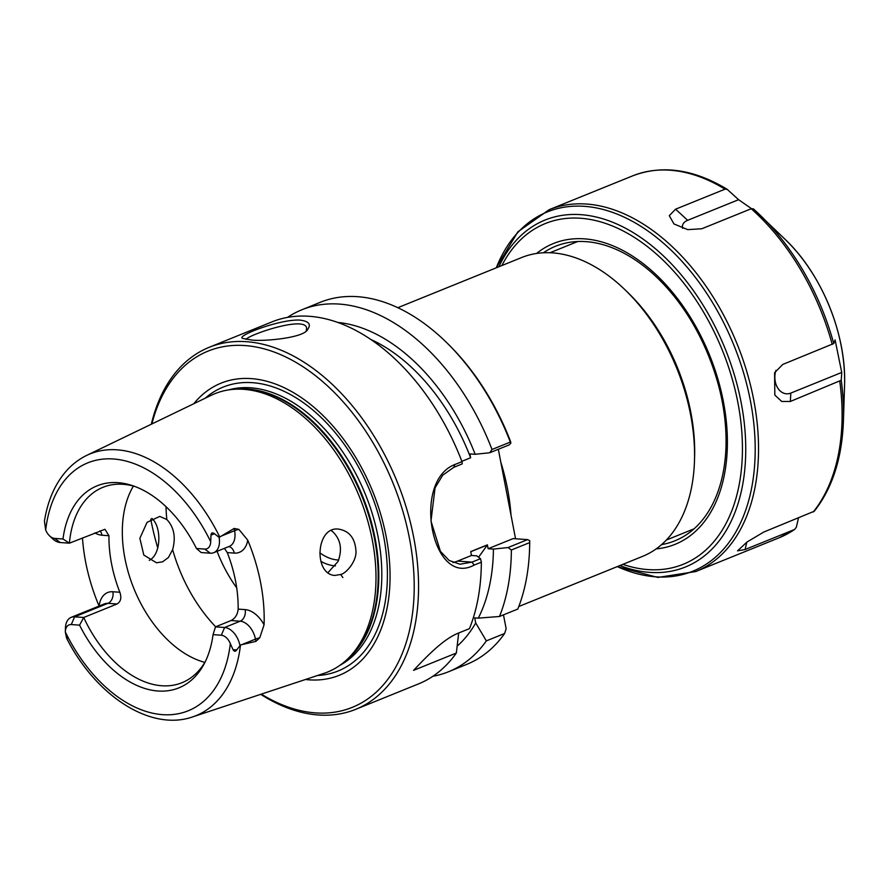 <?xml version="1.0" encoding="UTF-8"?>
<svg xmlns="http://www.w3.org/2000/svg" width="889" height="889" viewBox="0 0 889 889"><rect width="100%" height="100%" fill="white"/><g stroke="black" fill="none" stroke-linecap="round" stroke-linejoin="round"><path stroke-width="1.33" d="M397.783 307.705L521.665 257.532A161.187 102.202 68 0 1 552.514 252.876A161.187 102.202 68 0 1 625.2 289.947L627.99 292.648A154.986 98.268 68 0 1 694.598 457.124L694.476 461.002A161.187 102.202 68 0 1 642.68 556.325L518.798 606.498M498.329 449.278L515.553 538.767M529.677 542.59A195.28 123.815 68 0 1 529.566 548.857L529.622 546.913A192.18 121.849 -112 0 0 529.733 541.645L529.711 540.679L527.588 539.623L508.03 547.546L511.364 550.013L529.677 542.59L529.711 540.679M503.474 614.855L506.141 628.701L504.663 633.457A195.28 123.815 68 0 1 466.814 664.339L448.489 671.762A195.28 123.815 68 0 1 432.854 676.285M625.2 289.947A161.187 102.202 68 0 1 694.476 461.002M470.748 551.713L487.394 544.979L478.571 557.214M245.964 339.354C250.354 334.086 306.049 315.451 306.616 328.33L306.283 330.641M149.263 560.337C161.465 554.469 161.642 526.488 151.875 518.443M241.697 644.692L255.465 639.124L255.899 641.369L240.497 644.97A141.184 89.522 -112 0 1 192.624 716.901L324.007 673.351A150.152 95.201 -112 0 0 345.688 660.749A150.152 95.201 -112 0 0 361.734 502.674A150.152 95.201 -112 0 0 243.675 389.326A150.152 95.201 -112 0 0 235.707 389.204A150.152 95.201 -112 0 0 211.371 395.249L86.711 455.39C78.276 459.491 70.909 465.358 64.619 472.97C54.296 485.661 47.584 501.629 44.472 520.876M196.447 548.491L204.726 549.08A11.657 7.39 -112 0 0 210.704 541.723L211.004 535.067C211.293 532.711 212.46 532.278 214.505 533.767L219.116 537.401L234.151 528.444L234.585 530.689A17.858 11.324 68 0 1 229.284 546.391L213.727 552.68A17.858 11.324 68 0 1 210.315 553.202L201.192 552.547L196.447 548.491A108.969 69.086 -112 0 0 132.294 485.572A108.969 69.086 -112 0 0 62.986 539.001L69.409 543.179L104.958 529.288L108.958 535.723A105.391 66.819 -112 0 0 119.848 592.252L112.87 591.752A9.301 6.868 -85.9 0 1 107.925 603.342L117.048 603.987L83.722 617.488L79.577 625.145A108.969 69.086 -112 0 0 204.359 663.505A108.969 69.086 -112 0 0 213.038 634.635L215.494 626.856L231.051 620.555L240.174 621.2A17.858 11.324 68 0 1 255.465 639.124A9.301 2.134 169.1 0 1 259.755 637.802L264.066 624.823A27.148 17.213 -112 0 0 245.131 609.61L238.152 609.121A105.391 66.819 -112 0 0 227.262 552.591L234.24 553.091A27.148 17.213 -112 0 0 247.764 540.19L238.874 529.377L234.151 528.444M247.764 540.19A142.696 90.478 68 0 1 264.066 624.823M255.899 641.369L259.755 637.802M99.079 606.054A143.94 91.267 68 0 1 82.477 537.889M342.865 577.572L340.665 574.494L334.642 575.45C313.239 573.927 316.051 526.055 338.542 529.111C349.266 530.866 355.067 538.134 355.944 550.913C356.856 560.703 346.643 573.216 340.665 574.494M172.633 549.658L168.41 557.525L162.576 561.826L156.475 562.781L143.818 555.069L139.862 538.289L147.074 522.343L159.764 516.409L166.832 519.52C174.033 527.155 175.966 537.212 172.633 549.658A123.982 78.61 -112 0 0 215.683 626.778M327.852 572.794L338.064 561.426C342.565 549.046 340.631 538.99 332.264 531.278L331.108 530.489M250.931 339.898C260.933 341.72 304.794 338.298 307.916 329.019C311.294 324.129 308.594 321.151 299.804 320.096C279.879 319.04 236.118 335.864 242.486 338.365L250.931 339.898M260.71 694.331A195.28 123.815 -112 0 0 355.722 709.333A195.28 123.815 -112 0 0 406.884 509.553A195.28 123.815 -112 0 0 246.475 341.698A195.28 123.815 -112 0 0 209.115 347.332A195.28 123.815 -112 0 0 151.319 424.22M355.722 709.333L418.475 683.919A195.28 123.815 -112 0 0 456.335 653.037L413.574 670.35C424.975 658.371 442.855 639.18 458.313 633.146L469.47 628.634A195.28 123.815 -112 0 0 481.349 562.17L480.493 558.692L472.048 562.115L459.969 564.226L449.123 560.459L440.377 551.247L430.976 521.032L435.065 487.85L442.722 475.193L453.79 467.314L462.236 463.891L461.991 461.647A195.28 123.815 -112 0 0 309.228 316.284A195.28 123.815 -112 0 0 271.867 321.918L209.115 347.332M461.991 461.647L454.779 464.569C411.44 481.282 431.998 588.04 474.137 565.093L481.349 562.17M504.663 633.457L486.35 640.88A195.28 123.815 68 0 1 448.489 671.762M510.897 443.011L510.319 442.077L492.006 449.49L489.772 452.745L509.33 444.822L510.897 443.011L510.33 440.911A192.18 121.849 -112 0 0 447.023 342.965L445.633 341.609A195.28 123.815 68 0 1 510.319 442.077M287.503 317.395A195.28 123.815 68 0 1 301.882 309.761A195.28 123.815 68 0 1 492.006 449.49M461.869 461.324L470.625 457.779L469.881 453.923L475.171 454.29A179.145 113.581 -112 0 0 337.676 322.429M475.171 454.29L489.772 452.745M301.882 309.761L320.196 302.338A195.28 123.815 68 0 1 445.633 341.609M508.03 547.546L493.428 549.091L488.139 548.724L513.131 538.601L527.588 539.623M529.566 548.857A195.28 123.815 68 0 1 517.798 609.054L499.485 616.477L478.304 618.144A179.145 113.581 -112 0 0 493.428 549.091M458.691 632.99L456.335 653.037M452.957 562.548A49.595 36.627 94.1 0 0 457.591 561.092L471.47 555.469L476.76 555.847L480.493 558.692M151.875 423.953A192.18 121.849 68 0 1 244.831 345.554A192.18 121.849 68 0 1 413.952 575.494A192.18 121.849 68 0 1 261.299 694.131M157.809 548.057A192.18 121.849 68 0 1 150.763 519.143M193.791 403.728A157.586 99.924 68 0 1 251.198 378.614A157.586 99.924 68 0 1 386.682 539.401A157.586 99.924 68 0 1 305.483 679.496M486.35 640.88L475.704 622.978L474.726 617.888L478.304 618.144M338.665 560.026A52.44 33.249 68 0 1 319.818 552.825M320.985 561.426A57.163 36.238 -112 0 0 335.475 565.882M205.47 661.294A105.391 66.819 68 0 1 182.012 682.696A105.391 66.819 68 0 1 83.722 617.488L74.598 616.833L107.925 603.342A17.858 11.324 68 0 0 104.502 603.853L71.176 617.355A17.858 11.324 68 0 1 74.598 616.833L71.287 624.556A11.657 7.39 -112 0 0 65.319 631.79A11.657 7.39 -112 0 0 65.308 631.912L66.542 637.946C67.375 639.858 67.475 639.78 66.842 637.713M79.577 625.145L71.287 624.556M133.417 486.05A105.391 66.819 -112 0 0 133.861 588.496A105.391 66.819 -112 0 0 204.826 662.383M44.506 521.676L45.683 530A11.657 7.39 -112 0 0 49.451 535.734A11.657 7.39 -112 0 0 54.707 538.412L60.285 542.534L69.409 543.179A105.391 66.819 68 0 1 102.891 487.339A105.391 66.819 68 0 1 123.06 484.294A105.391 66.819 68 0 1 134.628 486.394M224.428 548.357L227.262 552.591M238.152 609.121C237.641 614.488 235.274 618.299 231.051 620.555M117.048 603.987C120.804 601.697 121.737 597.786 119.848 592.252M240.497 644.97L236.852 649.792C235.452 651.715 234.207 651.715 233.096 649.792L230.329 643.636A11.657 7.39 -112 0 0 221.317 635.224L213.038 634.635M65.319 631.79L65.442 627.912A17.858 11.324 68 0 1 71.176 617.355M54.707 538.412L62.986 539.001M60.285 542.534A17.858 11.324 68 0 1 52.229 538.434L49.451 535.734M217.083 551.324A105.391 66.819 -112 0 0 236.707 587.862M215.494 626.856L224.617 627.501A17.858 11.324 68 0 1 239.83 645.014M219.116 537.401A17.858 11.324 68 0 1 213.727 552.68M511.364 550.013A195.28 123.815 68 0 1 499.485 616.477M457.179 646.147A179.145 113.581 -112 0 0 475.704 622.978M488.139 548.724L487.394 544.857L470.726 551.602L471.47 555.469M470.625 457.779A170.488 108.091 -112 0 0 370.635 339.387M738.592 199.692L687.664 220.316L675.573 209.193L725.002 189.168L727.28 189.401L738.592 199.692L751.494 208.648M833.738 343.554L835.093 339.92L841.739 372.447L841.238 380.259L790.365 401.461L781.742 401.484L774.83 395.072L774.586 372.724L782.798 364.423L833.738 343.554A193.835 122.893 -112 0 0 760.117 215.138A193.835 122.893 -112 0 0 753.283 208.804L751.227 208.748L701.799 228.762L687.73 229.629L673.951 223.939L669.284 215.66L675.573 209.193M798.489 517.976L796.322 527.277L794.544 529.477L745.115 549.502L737.537 550.858L747.016 542.012L763.773 532.044L814.28 511.231C832.348 488.294 842.061 458.168 843.428 420.841A193.835 122.893 -112 0 0 841.238 380.259M779.264 537.723L794.544 529.477A195.213 123.771 68 0 1 779.264 537.723L695.72 571.56A195.213 123.771 -112 0 0 746.393 370.269A195.213 123.771 -112 0 0 584.295 203.914A195.213 123.771 -112 0 0 549.158 209.682L632.701 175.844C662.127 164.654 693.564 169.11 727.024 189.213L727.28 189.401M687.664 220.316A17.002 9.501 11.5 0 0 682.674 228.362M746.793 542.179L745.115 549.502M775.93 370.357A17.002 12.624 92.7 0 0 777.897 388.249A17.002 12.624 92.7 0 0 790.81 393.082L841.739 372.447M790.81 393.082L790.365 401.461M511.008 515.164A161.187 102.202 -112 0 0 500.807 462.169M219.694 536.934A141.184 89.522 -112 0 0 117.092 449.823A141.184 89.522 -112 0 0 86.711 455.39M457.591 561.092L472.048 562.115L474.137 565.093M453.79 467.314L454.779 464.569M204.726 549.08L210.315 553.202M230.329 643.636A133.761 84.811 68 0 1 162.631 714.656A133.761 84.811 68 0 1 65.308 631.912M45.683 530A133.761 84.811 68 0 1 113.392 458.98A133.761 84.811 68 0 1 210.704 541.723M211.004 535.067L214.505 533.767M166.021 506.708A123.982 78.61 -112 0 0 166.832 519.52M221.317 635.224L224.617 627.501L240.174 621.2A9.301 6.868 -85.9 0 0 245.131 609.61M233.096 649.792L236.852 649.792M238.874 529.377A9.301 2.134 -10.9 0 0 234.585 530.689L220.828 536.267M228.795 546.579A9.301 6.868 -85.9 0 1 234.24 553.091M112.87 591.752A27.148 17.213 -112 0 0 99.146 606.02M94.845 532.889A27.148 17.213 -112 0 0 101.991 535.222L108.958 535.723M101.991 535.222A9.301 6.868 94.1 0 0 99.968 530.811M345.688 660.749L348.11 658.593A149.041 94.501 -112 0 0 364.034 501.696A149.041 94.501 -112 0 0 246.864 389.182A149.041 94.501 -112 0 0 238.952 389.071L235.707 389.204M345.61 660.816A148.907 94.412 -112 0 0 365.735 504.374A148.907 94.412 -112 0 0 247.575 389.026A148.907 94.412 -112 0 0 235.607 389.215M339.976 665.272A148.907 94.412 -112 0 0 371.358 510.764A148.907 94.412 -112 0 0 250.598 387.793A148.907 94.412 -112 0 0 228.462 389.927M317.484 675.518A153.152 97.101 -112 0 0 382.359 530.144A153.152 97.101 -112 0 0 252.454 382.681A153.152 97.101 -112 0 0 205.181 398.228M844.55 385.626C846.672 335.22 822.025 274.379 785.432 239.652A137.551 87.211 68 0 1 844.55 385.626L843.428 420.841M632.701 175.844A195.213 123.771 68 0 1 667.828 170.077A195.213 123.771 68 0 1 725.002 189.168M839.794 381.437A195.213 123.771 68 0 1 813.202 512.02M751.227 208.748A195.213 123.771 68 0 1 832.226 344.399M496.273 267.822A193.835 122.893 68 0 1 582.162 206.204A193.835 122.893 68 0 1 754.039 425.753A193.835 122.893 68 0 1 617.288 566.604M619.877 565.56A187.157 118.659 -112 0 0 744.104 421.597A187.157 118.659 -112 0 0 578.683 214.538A187.157 118.659 -112 0 0 498.862 266.767M656.182 548.902A162.254 102.88 -112 0 0 721.246 391.649A162.254 102.88 -112 0 0 582.562 238.752A162.254 102.88 -112 0 0 536.534 253.476M543.412 252.776A158.92 100.757 68 0 1 584.206 241.541A158.92 100.757 68 0 1 657.682 278.19A158.92 100.757 68 0 1 725.98 446.845A158.92 100.757 68 0 1 661.605 544.601M501.841 265.567A183.812 116.548 68 0 1 578.339 218.127A183.812 116.548 68 0 1 740.481 418.741A183.812 116.548 68 0 1 622.856 564.359M666.372 540.045L694.087 528.822M550.013 252.743L577.728 241.519M192.624 716.901C150.752 731.603 96.468 696.187 67.131 639.247M785.432 239.652L753.25 208.771M549.158 209.682L517.876 231.807L496.173 267.856M695.72 571.56L657.86 577.439L617.177 566.649M657.682 278.19C699.732 317.962 728.513 389.015 725.98 446.845"/></g></svg>
